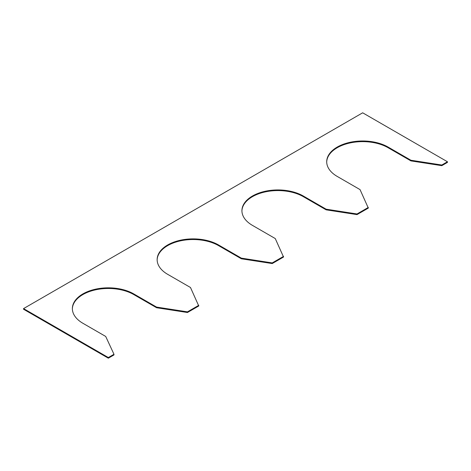 <?xml version="1.0" encoding="UTF-8"?>
<svg xmlns="http://www.w3.org/2000/svg" width="471" height="471" viewBox="0 0 471 471"><rect width="100%" height="100%" fill="white"/><g stroke="black" fill="none" stroke-linecap="round" stroke-linejoin="round"><path stroke-width="0.71" d="M388.104 147.07L388.104 147.723L410.912 160.894L410.912 160.24L388.104 147.07A35.967 20.765 0 0 0 348.905 142.566A35.967 20.765 0 0 0 326.703 161.753A35.967 20.765 0 0 0 337.236 176.437L360.044 189.607L368.322 208.088L357.018 214.617L357.018 213.964L368.322 207.434M388.104 147.723A35.967 20.765 0 0 0 349.164 143.16A35.967 20.765 0 0 0 326.703 162.077M441.798 165.015L447.45 161.753L447.45 162.407L441.798 165.668L441.798 165.015L410.912 160.24M23.55 308.593L108.33 357.542L108.33 358.195L23.55 309.247L23.55 308.593L362.67 112.804L447.45 161.753M108.33 358.195L113.982 354.934L113.982 354.28L105.704 336.447L82.896 323.277A35.967 20.765 180 0 1 72.363 308.593A35.967 20.765 180 0 1 94.565 289.406A35.967 20.765 180 0 1 133.764 293.91L156.572 307.08L156.572 307.734L187.458 312.508L198.762 305.985L190.484 287.498L167.676 274.334A35.967 20.765 180 0 1 157.143 259.645A35.967 20.765 180 0 1 179.345 240.463A35.967 20.765 180 0 1 218.544 244.961L241.352 258.132L241.352 258.785L272.238 263.566L283.542 257.036L275.264 238.556L252.456 225.385A35.967 20.765 0 0 1 241.923 210.702A35.967 20.765 0 0 1 264.125 191.514A35.967 20.765 0 0 1 303.324 196.018L326.132 209.183L326.132 209.836L357.018 214.617M108.33 357.542L113.982 354.28M72.363 308.923A35.967 20.765 180 0 1 94.824 290.001A35.967 20.765 180 0 1 133.764 294.563L156.572 307.734M187.458 312.508L187.458 311.855L198.762 305.332M157.143 259.974A35.967 20.765 180 0 1 179.604 241.052A35.967 20.765 180 0 1 218.544 245.615L241.352 258.785M272.238 263.566L272.238 262.912L283.542 256.383M303.324 196.018L303.324 196.666A35.967 20.765 0 0 0 264.384 192.103A35.967 20.765 0 0 0 241.923 211.026M303.324 196.666L326.132 209.836M187.458 311.855L156.572 307.08M272.238 262.912L241.352 258.132M357.018 213.964L326.132 209.183M410.912 160.894L441.798 165.668M133.764 293.91L133.764 294.563M218.544 244.961L218.544 245.615"/></g></svg>

